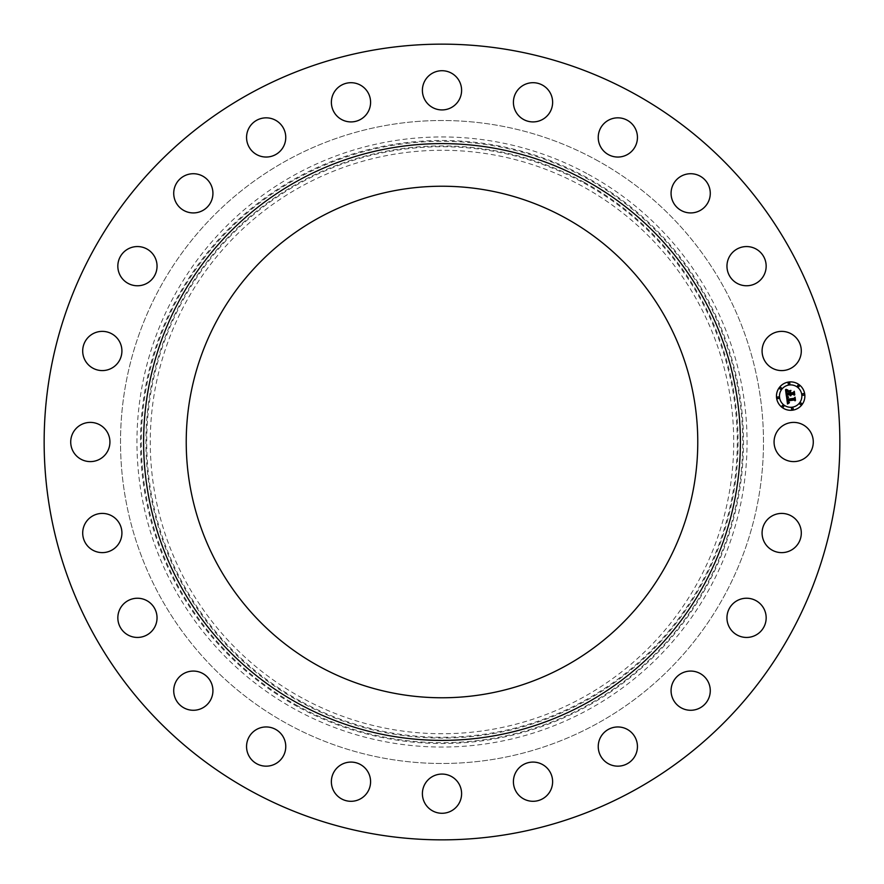 <?xml version="1.0" encoding="UTF-8"?>
<svg xmlns="http://www.w3.org/2000/svg" width="884" height="884" viewBox="0 0 884 884"><rect width="100%" height="100%" fill="white"/><g stroke="black" fill="none" stroke-linecap="round" stroke-linejoin="round"><path stroke-width="0.66" stroke-dasharray="4.42 3.31" d="M810.882 432.596A19.614 19.614 0 0 1 803.081 459.205A19.614 19.614 0 0 1 776.472 451.404A19.614 19.614 0 0 1 784.274 424.795A19.614 19.614 0 0 1 810.882 432.596M251.255 791.147A397.855 397.855 0 0 1 92.853 251.255A397.855 397.855 0 0 1 632.745 92.853A397.855 397.855 0 0 1 791.147 632.745A397.855 397.855 0 0 1 251.255 791.147M596.125 159.871A321.478 321.478 0 0 1 724.129 596.125A321.478 321.478 0 0 1 287.875 724.129A321.478 321.478 0 0 1 159.871 287.875A321.478 321.478 0 0 1 596.125 159.871A321.478 321.478 0 0 1 724.129 596.125A321.478 321.478 0 0 1 287.875 724.129A321.478 321.478 0 0 1 159.871 287.875A321.478 321.478 0 0 1 596.125 159.871M800.749 528.389A19.614 19.614 0 0 1 786.318 552.08A19.614 19.614 0 0 1 762.638 537.649A19.614 19.614 0 0 1 777.069 513.969A19.614 19.614 0 0 1 800.749 528.389M766.163 618.303A19.614 19.614 0 0 1 746.096 637.441A19.614 19.614 0 0 1 726.957 617.375A19.614 19.614 0 0 1 747.024 598.236A19.614 19.614 0 0 1 766.163 618.303M709.487 696.194A19.614 19.614 0 0 1 685.155 709.487A19.614 19.614 0 0 1 671.862 685.155A19.614 19.614 0 0 1 696.194 671.862A19.614 19.614 0 0 1 709.487 696.194M634.579 756.759A19.614 19.614 0 0 1 607.639 763.301A19.614 19.614 0 0 1 601.098 736.361A19.614 19.614 0 0 1 628.038 729.819A19.614 19.614 0 0 1 634.579 756.759M546.555 795.876A19.614 19.614 0 0 1 518.831 795.224A19.614 19.614 0 0 1 519.483 767.5A19.614 19.614 0 0 1 547.207 768.163A19.614 19.614 0 0 1 546.555 795.876M451.404 810.882A19.614 19.614 0 0 1 424.795 803.081A19.614 19.614 0 0 1 432.596 776.472A19.614 19.614 0 0 1 459.205 784.274A19.614 19.614 0 0 1 451.404 810.882M355.611 800.749A19.614 19.614 0 0 1 331.92 786.318A19.614 19.614 0 0 1 346.351 762.638A19.614 19.614 0 0 1 370.031 777.069A19.614 19.614 0 0 1 355.611 800.749M265.697 766.163A19.614 19.614 0 0 1 246.559 746.096A19.614 19.614 0 0 1 266.625 726.957A19.614 19.614 0 0 1 285.764 747.024A19.614 19.614 0 0 1 265.697 766.163M187.806 709.487A19.614 19.614 0 0 1 174.513 685.155A19.614 19.614 0 0 1 198.845 671.862A19.614 19.614 0 0 1 212.138 696.194A19.614 19.614 0 0 1 187.806 709.487M127.241 634.579A19.614 19.614 0 0 1 120.699 607.639A19.614 19.614 0 0 1 147.639 601.098A19.614 19.614 0 0 1 154.181 628.038A19.614 19.614 0 0 1 127.241 634.579M88.124 546.555A19.614 19.614 0 0 1 88.776 518.831A19.614 19.614 0 0 1 116.5 519.483A19.614 19.614 0 0 1 115.837 547.207A19.614 19.614 0 0 1 88.124 546.555M73.118 451.404A19.614 19.614 0 0 1 80.919 424.795A19.614 19.614 0 0 1 107.528 432.596A19.614 19.614 0 0 1 99.726 459.205A19.614 19.614 0 0 1 73.118 451.404M83.251 355.611A19.614 19.614 0 0 1 97.682 331.92A19.614 19.614 0 0 1 121.362 346.351A19.614 19.614 0 0 1 106.931 370.031A19.614 19.614 0 0 1 83.251 355.611M117.837 265.697A19.614 19.614 0 0 1 137.904 246.559A19.614 19.614 0 0 1 157.043 266.625A19.614 19.614 0 0 1 136.976 285.764A19.614 19.614 0 0 1 117.837 265.697M174.513 187.806A19.614 19.614 0 0 1 198.845 174.513A19.614 19.614 0 0 1 212.138 198.845A19.614 19.614 0 0 1 187.806 212.138A19.614 19.614 0 0 1 174.513 187.806M249.421 127.241A19.614 19.614 0 0 1 276.361 120.699A19.614 19.614 0 0 1 282.902 147.639A19.614 19.614 0 0 1 255.962 154.181A19.614 19.614 0 0 1 249.421 127.241M337.445 88.124A19.614 19.614 0 0 1 365.169 88.776A19.614 19.614 0 0 1 364.517 116.5A19.614 19.614 0 0 1 336.793 115.837A19.614 19.614 0 0 1 337.445 88.124M432.596 73.118A19.614 19.614 0 0 1 459.205 80.919A19.614 19.614 0 0 1 451.404 107.528A19.614 19.614 0 0 1 424.795 99.726A19.614 19.614 0 0 1 432.596 73.118M528.389 83.251A19.614 19.614 0 0 1 552.08 97.682A19.614 19.614 0 0 1 537.649 121.362A19.614 19.614 0 0 1 513.969 106.931A19.614 19.614 0 0 1 528.389 83.251M618.303 117.837A19.614 19.614 0 0 1 637.441 137.904A19.614 19.614 0 0 1 617.375 157.043A19.614 19.614 0 0 1 598.236 136.976A19.614 19.614 0 0 1 618.303 117.837M696.194 174.513A19.614 19.614 0 0 1 709.487 198.845A19.614 19.614 0 0 1 685.155 212.138A19.614 19.614 0 0 1 671.862 187.806A19.614 19.614 0 0 1 696.194 174.513M756.759 249.421A19.614 19.614 0 0 1 763.301 276.361A19.614 19.614 0 0 1 736.361 282.902A19.614 19.614 0 0 1 729.819 255.962A19.614 19.614 0 0 1 756.759 249.421M795.876 337.445A19.614 19.614 0 0 1 795.224 365.169A19.614 19.614 0 0 1 767.5 364.517A19.614 19.614 0 0 1 768.163 336.793A19.614 19.614 0 0 1 795.876 337.445M588.247 174.292A305.057 305.057 0 0 1 709.708 588.247A305.057 305.057 0 0 1 295.753 709.708A305.057 305.057 0 0 1 174.292 295.753A305.057 305.057 0 0 1 588.247 174.292M302.14 698.017A291.731 291.731 0 0 1 185.983 302.14A291.731 291.731 0 0 1 581.86 185.983A291.731 291.731 0 0 1 698.017 581.86A291.731 291.731 0 0 1 302.14 698.017M564.622 217.541A255.763 255.763 0 0 1 666.459 564.622A255.763 255.763 0 0 1 319.378 666.459A255.763 255.763 0 0 1 217.541 319.378A255.763 255.763 0 0 1 564.622 217.541M585.053 180.137A298.394 298.394 0 0 1 703.863 585.053A298.394 298.394 0 0 1 298.947 703.863A298.394 298.394 0 0 1 180.137 298.947A298.394 298.394 0 0 1 585.053 180.137M788.815 382.01A14.21 14.21 0 0 0 776.583 397.955A14.21 14.21 0 0 0 792.517 410.187A14.21 14.21 0 0 0 804.749 394.242A14.21 14.21 0 0 0 788.815 382.01M792.13 407.192A11.194 11.194 0 0 0 801.766 394.64A11.194 11.194 0 0 0 789.202 384.993A11.194 11.194 0 0 0 779.566 397.557A11.194 11.194 0 0 0 792.13 407.192M778.185 398.607A0.862 0.862 0 0 0 778.926 397.645A0.862 0.862 0 0 0 777.964 396.905A0.862 0.862 0 0 0 777.224 397.866A0.862 0.862 0 0 0 778.185 398.607M789.125 384.352A0.862 0.862 0 0 0 789.865 383.391A0.862 0.862 0 0 0 788.893 382.65A0.862 0.862 0 0 0 788.152 383.612A0.862 0.862 0 0 0 789.125 384.352M780.705 389.214A0.862 0.862 0 0 0 781.445 388.253A0.862 0.862 0 0 0 780.473 387.512A0.862 0.862 0 0 0 779.732 388.474A0.862 0.862 0 0 0 780.705 389.214M803.368 395.292A0.862 0.862 0 0 0 804.12 394.33A0.862 0.862 0 0 0 803.147 393.59A0.862 0.862 0 0 0 802.407 394.551A0.862 0.862 0 0 0 803.368 395.292M798.517 386.872A0.862 0.862 0 0 0 799.258 385.91A0.862 0.862 0 0 0 798.285 385.17A0.862 0.862 0 0 0 797.545 386.131A0.862 0.862 0 0 0 798.517 386.872M792.208 407.833A0.862 0.862 0 0 0 791.467 408.806A0.862 0.862 0 0 0 792.44 409.546A0.862 0.862 0 0 0 793.18 408.574A0.862 0.862 0 0 0 792.208 407.833M782.826 405.325A0.862 0.862 0 0 0 782.086 406.286A0.862 0.862 0 0 0 783.047 407.027A0.862 0.862 0 0 0 783.788 406.065A0.862 0.862 0 0 0 782.826 405.325M800.628 402.971A0.862 0.862 0 0 0 799.887 403.944A0.862 0.862 0 0 0 800.86 404.684A0.862 0.862 0 0 0 801.6 403.712A0.862 0.862 0 0 0 800.628 402.971M786.373 396.076L787.058 395.148L789.655 394.805L790.694 395.91L790.174 394.739L790.981 395.59L790.627 394.673L793.279 394.33L794.208 395.225L793.81 392.198L793.114 393.093L790.02 393.502L790.716 390.927L788.141 391.269L789.423 393.037L787.047 393.358L787.202 390.883L786.904 393.535L789.5 393.568L786.616 393.955L786.473 391.601L787.511 390.463L785.533 389.689L786.373 396.076M786.451 396.651L787.489 404.01L789.279 402.872L788.064 402.563L787.611 400.927L789.434 402.529L788.075 400.861L794.208 400.054L795.036 400.828L794.672 398.01L794.086 398.828L787.412 399.623L787.368 398.198L788.44 397.292L786.451 396.651M788.296 390.783L790.948 390.441L788.296 390.783M786.793 396.209L788.672 397.038L786.793 396.209M785.854 389.17L787.81 390.175L785.854 389.17M787.964 397.723L787.699 399.347L794.119 398.507L794.948 397.557L795.489 400.341L795.07 397.192L794.042 398.33L787.854 399.137L787.964 397.723M790.296 391.645L790.318 393.082L793.191 392.706L794.175 391.667L794.771 394.861L794.296 391.303L793.103 392.562L790.462 392.905L790.296 391.645M297.455 706.603A301.51 301.51 0 0 1 177.397 297.455A301.51 301.51 0 0 1 586.545 177.397A301.51 301.51 0 0 1 706.603 586.545A301.51 301.51 0 0 1 297.455 706.603M297.842 705.885A300.693 300.693 0 0 1 178.115 297.842A300.693 300.693 0 0 1 586.158 178.115A300.693 300.693 0 0 1 705.885 586.158A300.693 300.693 0 0 1 297.842 705.885M583.948 182.159A296.085 296.085 0 0 1 701.841 583.948A296.085 296.085 0 0 1 300.052 701.841A296.085 296.085 0 0 1 182.159 300.052A296.085 296.085 0 0 1 583.948 182.159M300.438 701.134A295.278 295.278 0 0 1 182.866 300.438A295.278 295.278 0 0 1 583.562 182.866A295.278 295.278 0 0 1 701.134 583.562A295.278 295.278 0 0 1 300.438 701.134"/><path stroke-width="1.33" d="M810.882 432.596A19.614 19.614 0 0 1 803.081 459.205A19.614 19.614 0 0 1 776.472 451.404A19.614 19.614 0 0 1 784.274 424.795A19.614 19.614 0 0 1 810.882 432.596M251.255 791.147A397.855 397.855 0 0 1 92.853 251.255A397.855 397.855 0 0 1 632.745 92.853A397.855 397.855 0 0 1 791.147 632.745A397.855 397.855 0 0 1 251.255 791.147M564.622 217.541A255.763 255.763 0 0 1 666.459 564.622A255.763 255.763 0 0 1 319.378 666.459A255.763 255.763 0 0 1 217.541 319.378A255.763 255.763 0 0 1 564.622 217.541M298.947 703.863A298.394 298.394 0 0 1 180.137 298.947A298.394 298.394 0 0 1 585.053 180.137A298.394 298.394 0 0 1 703.863 585.053A298.394 298.394 0 0 1 298.947 703.863M800.749 528.389A19.614 19.614 0 0 1 786.318 552.08A19.614 19.614 0 0 1 762.638 537.649A19.614 19.614 0 0 1 777.069 513.969A19.614 19.614 0 0 1 800.749 528.389M766.163 618.303A19.614 19.614 0 0 1 746.096 637.441A19.614 19.614 0 0 1 726.957 617.375A19.614 19.614 0 0 1 747.024 598.236A19.614 19.614 0 0 1 766.163 618.303M709.487 696.194A19.614 19.614 0 0 1 685.155 709.487A19.614 19.614 0 0 1 671.862 685.155A19.614 19.614 0 0 1 696.194 671.862A19.614 19.614 0 0 1 709.487 696.194M634.579 756.759A19.614 19.614 0 0 1 607.639 763.301A19.614 19.614 0 0 1 601.098 736.361A19.614 19.614 0 0 1 628.038 729.819A19.614 19.614 0 0 1 634.579 756.759M546.555 795.876A19.614 19.614 0 0 1 518.831 795.224A19.614 19.614 0 0 1 519.483 767.5A19.614 19.614 0 0 1 547.207 768.163A19.614 19.614 0 0 1 546.555 795.876M451.404 810.882A19.614 19.614 0 0 1 424.795 803.081A19.614 19.614 0 0 1 432.596 776.472A19.614 19.614 0 0 1 459.205 784.274A19.614 19.614 0 0 1 451.404 810.882M355.611 800.749A19.614 19.614 0 0 1 331.92 786.318A19.614 19.614 0 0 1 346.351 762.638A19.614 19.614 0 0 1 370.031 777.069A19.614 19.614 0 0 1 355.611 800.749M265.697 766.163A19.614 19.614 0 0 1 246.559 746.096A19.614 19.614 0 0 1 266.625 726.957A19.614 19.614 0 0 1 285.764 747.024A19.614 19.614 0 0 1 265.697 766.163M187.806 709.487A19.614 19.614 0 0 1 174.513 685.155A19.614 19.614 0 0 1 198.845 671.862A19.614 19.614 0 0 1 212.138 696.194A19.614 19.614 0 0 1 187.806 709.487M127.241 634.579A19.614 19.614 0 0 1 120.699 607.639A19.614 19.614 0 0 1 147.639 601.098A19.614 19.614 0 0 1 154.181 628.038A19.614 19.614 0 0 1 127.241 634.579M88.124 546.555A19.614 19.614 0 0 1 88.776 518.831A19.614 19.614 0 0 1 116.5 519.483A19.614 19.614 0 0 1 115.837 547.207A19.614 19.614 0 0 1 88.124 546.555M73.118 451.404A19.614 19.614 0 0 1 80.919 424.795A19.614 19.614 0 0 1 107.528 432.596A19.614 19.614 0 0 1 99.726 459.205A19.614 19.614 0 0 1 73.118 451.404M83.251 355.611A19.614 19.614 0 0 1 97.682 331.92A19.614 19.614 0 0 1 121.362 346.351A19.614 19.614 0 0 1 106.931 370.031A19.614 19.614 0 0 1 83.251 355.611M117.837 265.697A19.614 19.614 0 0 1 137.904 246.559A19.614 19.614 0 0 1 157.043 266.625A19.614 19.614 0 0 1 136.976 285.764A19.614 19.614 0 0 1 117.837 265.697M174.513 187.806A19.614 19.614 0 0 1 198.845 174.513A19.614 19.614 0 0 1 212.138 198.845A19.614 19.614 0 0 1 187.806 212.138A19.614 19.614 0 0 1 174.513 187.806M249.421 127.241A19.614 19.614 0 0 1 276.361 120.699A19.614 19.614 0 0 1 282.902 147.639A19.614 19.614 0 0 1 255.962 154.181A19.614 19.614 0 0 1 249.421 127.241M337.445 88.124A19.614 19.614 0 0 1 365.169 88.776A19.614 19.614 0 0 1 364.517 116.5A19.614 19.614 0 0 1 336.793 115.837A19.614 19.614 0 0 1 337.445 88.124M432.596 73.118A19.614 19.614 0 0 1 459.205 80.919A19.614 19.614 0 0 1 451.404 107.528A19.614 19.614 0 0 1 424.795 99.726A19.614 19.614 0 0 1 432.596 73.118M528.389 83.251A19.614 19.614 0 0 1 552.08 97.682A19.614 19.614 0 0 1 537.649 121.362A19.614 19.614 0 0 1 513.969 106.931A19.614 19.614 0 0 1 528.389 83.251M618.303 117.837A19.614 19.614 0 0 1 637.441 137.904A19.614 19.614 0 0 1 617.375 157.043A19.614 19.614 0 0 1 598.236 136.976A19.614 19.614 0 0 1 618.303 117.837M696.194 174.513A19.614 19.614 0 0 1 709.487 198.845A19.614 19.614 0 0 1 685.155 212.138A19.614 19.614 0 0 1 671.862 187.806A19.614 19.614 0 0 1 696.194 174.513M756.759 249.421A19.614 19.614 0 0 1 763.301 276.361A19.614 19.614 0 0 1 736.361 282.902A19.614 19.614 0 0 1 729.819 255.962A19.614 19.614 0 0 1 756.759 249.421M795.876 337.445A19.614 19.614 0 0 1 795.224 365.169A19.614 19.614 0 0 1 767.5 364.517A19.614 19.614 0 0 1 768.163 336.793A19.614 19.614 0 0 1 795.876 337.445M788.815 382.01A14.21 14.21 0 0 0 776.583 397.955A14.21 14.21 0 0 0 792.517 410.187A14.21 14.21 0 0 0 804.749 394.242A14.21 14.21 0 0 0 788.815 382.01M792.13 407.192A11.194 11.194 0 0 0 801.766 394.64A11.194 11.194 0 0 0 789.202 384.993A11.194 11.194 0 0 0 779.566 397.557A11.194 11.194 0 0 0 792.13 407.192M786.55 396.684L787.489 404.01L789.279 402.872L788.064 402.563L787.611 400.927L789.434 402.529L788.075 400.861L794.208 400.054L795.036 400.828L794.672 398.01L794.086 398.828L787.412 399.623L787.368 398.198L788.44 397.292L786.55 396.684M786.915 396.275L788.672 397.038L786.915 396.275M787.92 397.833L787.699 399.347L794.119 398.507L794.948 397.557L795.489 400.341L795.07 397.192L794.042 398.33L787.854 399.137L787.92 397.833M785.533 389.689L786.373 396.076L787.058 395.148L789.655 394.805L790.694 395.91L790.174 394.739L790.981 395.59L790.627 394.673L793.279 394.33L794.208 395.225L793.81 392.198L793.114 393.093L790.02 393.502L790.716 390.927L788.141 391.269L789.423 393.037L787.047 393.358L787.08 390.971L786.904 393.535L789.5 393.568L786.616 393.955L786.473 391.601L787.511 390.463L785.533 389.689M786.075 389.314L787.876 390.032L786.075 389.314M790.948 390.441L788.219 390.96L790.948 390.441M790.462 392.905L790.296 391.645L790.318 393.082L793.191 392.706L794.175 391.667L794.771 394.861L794.296 391.303L793.103 392.562L790.462 392.905M778.185 398.607A0.862 0.862 0 0 0 778.926 397.645A0.862 0.862 0 0 0 777.964 396.905A0.862 0.862 0 0 0 777.224 397.866A0.862 0.862 0 0 0 778.185 398.607M789.125 384.352A0.862 0.862 0 0 0 789.865 383.391A0.862 0.862 0 0 0 788.893 382.65A0.862 0.862 0 0 0 788.152 383.612A0.862 0.862 0 0 0 789.125 384.352M780.705 389.214A0.862 0.862 0 0 0 781.445 388.253A0.862 0.862 0 0 0 780.473 387.512A0.862 0.862 0 0 0 779.732 388.474A0.862 0.862 0 0 0 780.705 389.214M803.368 395.292A0.862 0.862 0 0 0 804.12 394.33A0.862 0.862 0 0 0 803.147 393.59A0.862 0.862 0 0 0 802.407 394.551A0.862 0.862 0 0 0 803.368 395.292M798.517 386.872A0.862 0.862 0 0 0 799.258 385.91A0.862 0.862 0 0 0 798.285 385.17A0.862 0.862 0 0 0 797.545 386.131A0.862 0.862 0 0 0 798.517 386.872M792.208 407.833A0.862 0.862 0 0 0 791.467 408.806A0.862 0.862 0 0 0 792.44 409.546A0.862 0.862 0 0 0 793.18 408.574A0.862 0.862 0 0 0 792.208 407.833M782.826 405.325A0.862 0.862 0 0 0 782.086 406.286A0.862 0.862 0 0 0 783.047 407.027A0.862 0.862 0 0 0 783.788 406.065A0.862 0.862 0 0 0 782.826 405.325M800.628 402.971A0.862 0.862 0 0 0 799.887 403.944A0.862 0.862 0 0 0 800.86 404.684A0.862 0.862 0 0 0 801.6 403.712A0.862 0.862 0 0 0 800.628 402.971"/></g></svg>
